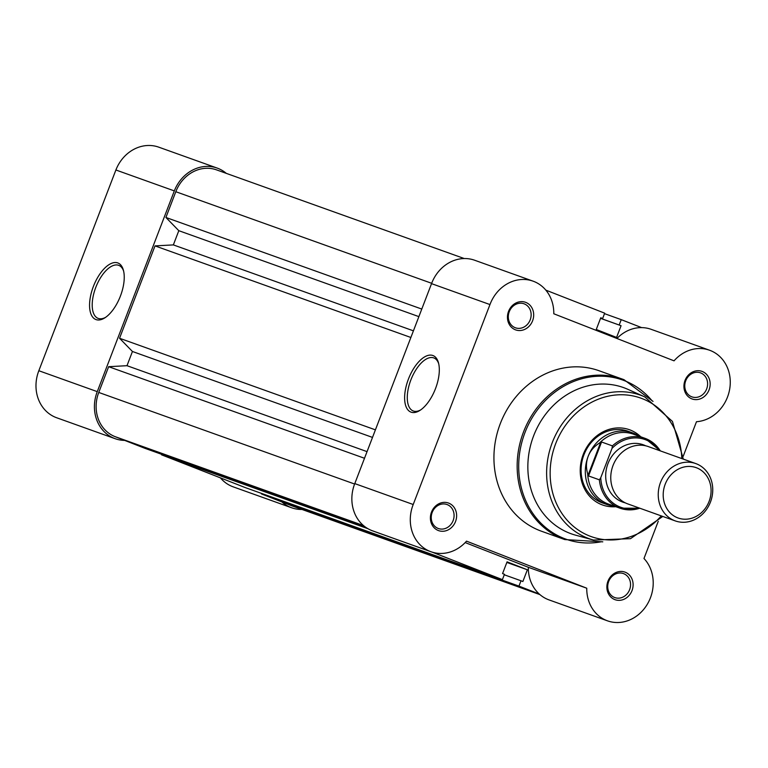 <?xml version="1.0" encoding="UTF-8"?>
<svg xmlns="http://www.w3.org/2000/svg" width="768" height="768" viewBox="0 0 768 768"><rect width="100%" height="100%" fill="white"/><g stroke="black" fill="none" stroke-linecap="round" stroke-linejoin="round"><path stroke-width="1.15" d="M432.845 355.498A30.355 14.342 111.4 0 1 438.47 362.774A30.355 14.342 111.4 0 1 419.798 410.496A30.355 14.342 111.4 0 1 411.101 412.166A30.355 14.342 111.4 0 1 408.461 378.998A30.355 14.342 111.4 0 1 432.845 355.498M438.72 363.782A28.445 13.44 -68.6 0 0 433.901 357.955A28.445 13.44 -68.6 0 0 433.728 357.888A28.445 13.44 -68.6 0 0 410.947 379.728A28.445 13.44 -68.6 0 0 413.165 410.938A28.445 13.44 -68.6 0 0 413.338 411.005A28.445 13.44 -68.6 0 0 420.662 409.92M438.259 530.496A14.65 12.912 -70.3 0 1 431.491 512.112A14.65 12.912 -70.3 0 1 448.762 503.146A14.65 12.912 -70.3 0 1 455.539 521.53A14.65 12.912 -70.3 0 1 438.259 530.496M447.235 504.614A12.749 11.232 109.7 0 0 446.966 504.518A12.749 11.232 109.7 0 0 432.144 512.573A12.749 11.232 109.7 0 0 438.096 528.422A12.749 11.232 109.7 0 0 438.374 528.518A12.749 11.232 109.7 0 0 453.187 520.454A12.749 11.232 109.7 0 0 447.235 504.614M614.736 599.568A14.65 12.912 -70.3 0 1 607.958 581.184A14.65 12.912 -70.3 0 1 625.238 572.218A14.65 12.912 -70.3 0 1 632.016 590.602A14.65 12.912 -70.3 0 1 614.736 599.568M623.712 573.686A12.749 11.232 109.7 0 0 623.434 573.581A12.749 11.232 109.7 0 0 608.621 581.645A12.749 11.232 109.7 0 0 614.573 597.494A12.749 11.232 109.7 0 0 614.842 597.59A12.749 11.232 109.7 0 0 629.664 589.526A12.749 11.232 109.7 0 0 623.712 573.686M691.795 398.842A14.65 12.912 -70.3 0 1 685.018 380.458A14.65 12.912 -70.3 0 1 702.288 371.482A14.65 12.912 -70.3 0 1 709.066 389.866A14.65 12.912 -70.3 0 1 691.795 398.842M700.762 372.96A12.749 11.232 109.7 0 0 700.493 372.854A12.749 11.232 109.7 0 0 685.67 380.918A12.749 11.232 109.7 0 0 691.622 396.758A12.749 11.232 109.7 0 0 691.901 396.864A12.749 11.232 109.7 0 0 706.714 388.8A12.749 11.232 109.7 0 0 700.762 372.96M515.318 329.77A14.65 12.912 -70.3 0 1 508.541 311.386A14.65 12.912 -70.3 0 1 525.821 302.41A14.65 12.912 -70.3 0 1 532.589 320.794A14.65 12.912 -70.3 0 1 515.318 329.77M524.294 303.888A12.749 11.232 109.7 0 0 524.016 303.782A12.749 11.232 109.7 0 0 509.203 311.846A12.749 11.232 109.7 0 0 515.155 327.686A12.749 11.232 109.7 0 0 515.424 327.792A12.749 11.232 109.7 0 0 530.246 319.728A12.749 11.232 109.7 0 0 524.294 303.888M615.811 506.698A39.965 35.213 -70.3 0 1 601.69 504.662A39.965 35.213 -70.3 0 1 583.21 454.522A39.965 35.213 -70.3 0 1 630.326 430.051A39.965 35.213 -70.3 0 1 640.819 436.829M628.8 431.53A38.054 33.542 109.7 0 0 627.984 431.222A38.054 33.542 109.7 0 0 583.757 455.29A38.054 33.542 109.7 0 0 601.526 502.579A38.054 33.542 109.7 0 0 602.333 502.886L606.566 504.403A38.054 33.542 109.7 0 0 613.91 506.016M431.011 551.76L372.576 530.842A37.104 32.698 -70.3 0 1 371.789 530.544A37.104 32.698 -70.3 0 1 354.778 483.6L413.213 504.509A37.104 32.698 109.7 0 0 430.214 551.462A37.104 32.698 109.7 0 0 431.011 551.76A37.104 32.698 109.7 0 0 466.512 541.142L586.762 588.211A37.104 32.698 109.7 0 0 606.691 620.534A37.104 32.698 109.7 0 0 607.478 620.832A37.104 32.698 109.7 0 0 647.482 603.965A37.104 32.698 109.7 0 0 643.978 558.499L658.253 521.299M607.478 620.832L549.053 599.914A37.104 32.698 -70.3 0 1 548.256 599.616A37.104 32.698 -70.3 0 1 528.326 567.293L586.762 588.211M644.774 396.902L627.85 389.328A77.635 68.419 109.7 0 0 625.2 388.214A77.635 68.419 109.7 0 0 533.654 435.754A77.635 68.419 109.7 0 0 569.558 533.165A77.635 68.419 109.7 0 0 575.635 535.181L593.53 540.067A76.214 67.162 -70.3 0 1 587.558 538.09A76.214 67.162 -70.3 0 1 552.317 442.474A76.214 67.162 -70.3 0 1 642.173 395.808A76.214 67.162 -70.3 0 1 644.774 396.902L672.451 421.43L683.328 459.12M539.731 530.573A85.248 75.13 109.7 0 0 541.546 531.254L564.768 539.568A85.248 75.13 -70.3 0 1 562.954 538.886A85.248 75.13 -70.3 0 1 523.142 432.95A85.248 75.13 -70.3 0 1 622.224 379.037A85.248 75.13 -70.3 0 1 624.048 379.718L599.011 370.723A85.248 75.13 109.7 0 0 499.92 424.637A85.248 75.13 109.7 0 0 539.731 530.573M528.326 567.293L465.187 542.582M354.778 483.6L431.539 283.642A37.104 32.698 -70.3 0 1 474.643 260.237L533.069 281.155A37.104 32.698 109.7 0 0 489.965 304.56L413.213 504.509M616.934 338.486A37.104 32.698 -70.3 0 1 651.11 329.309L709.546 350.227A37.104 32.698 109.7 0 0 674.045 360.835L553.795 313.766A37.104 32.698 109.7 0 0 533.069 281.155M683.203 456.298L696.48 421.718A37.104 32.698 109.7 0 0 729.6 389.587A37.104 32.698 109.7 0 0 709.546 350.227M431.539 283.642L489.965 304.56M695.75 463.565L648.288 446.573A30.451 26.832 109.7 0 0 613.037 465.456A30.451 26.832 109.7 0 0 627.763 503.904L675.235 520.896A30.451 26.832 -70.3 0 1 660.509 482.448A30.451 26.832 -70.3 0 1 695.75 463.565A30.451 26.832 -70.3 0 1 710.477 502.013A30.451 26.832 -70.3 0 1 675.235 520.896M665.194 484.234A26.736 23.568 109.7 0 0 677.558 517.786A26.736 23.568 109.7 0 0 709.085 501.408A26.736 23.568 109.7 0 0 696.72 467.856A26.736 23.568 109.7 0 0 665.194 484.234M645.696 445.814A30.451 26.832 109.7 0 0 607.958 463.642A30.451 26.832 109.7 0 0 625.277 502.848M659.088 450.442A35.962 31.69 109.7 0 0 612.029 448.358L612.403 445.882L601.565 442.003L599.491 443.04C594.106 446.39 590.323 450.826 588.163 456.346A38.054 33.542 109.7 0 0 606.566 504.403M612.029 448.358L600.758 477.706A35.962 31.69 109.7 0 0 638.563 507.773M601.565 442.003L588.538 475.939L599.376 479.818L600.758 477.706M600.778 442.08L587.99 475.373L588.538 475.939M638.918 436.147A38.054 33.542 109.7 0 0 632.218 432.739A38.054 33.542 109.7 0 0 588.163 456.346C586.07 461.904 585.917 467.722 587.683 473.808L587.99 475.373M587.683 473.808A37.104 32.698 109.7 0 0 608.362 504.038L619.93 508.176A37.104 32.698 -70.3 0 1 599.376 479.818M612.403 445.882A37.104 32.698 -70.3 0 1 644.938 438.307L633.379 434.16A37.104 32.698 109.7 0 0 599.491 443.04M291.504 505.69L539.933 594.614L292.253 505.968A35.203 31.027 -70.3 0 1 291.504 505.69L261.514 493.958L518.957 586.099L521.002 580.771L504.259 574.781M539.318 594.067L518.957 586.099M261.514 493.958L261.706 493.469M506.842 562.435L527.376 569.779L522.874 581.51L521.002 580.771M527.376 569.779L507.072 561.84L502.57 573.562L504.451 574.291L502.406 579.629L432.278 552.182M367.958 528.71L161.568 454.829L244.963 487.478L502.406 579.629M161.568 454.829L161.75 454.349M367.056 451.632L126.989 365.693L108.643 366.691L98.755 392.448A35.203 31.027 -70.3 0 0 115.027 436.618L145.018 448.358L365.914 527.424M108.643 366.691L364.502 458.275M126.989 365.693L132.442 351.485L372.509 437.414M132.442 351.485L119.549 338.266L375.408 429.85M418.877 316.627L178.81 230.688L173.357 244.906L155.011 245.894L410.87 337.478M155.011 245.894L119.549 338.266M173.357 244.906L413.424 330.835M178.81 230.688L165.917 217.469L421.776 309.062M464.266 258.547L216.566 169.882A35.203 31.027 -70.3 0 0 175.805 191.712L165.917 217.469M600.749 317.818L602.64 318.499L604.685 313.171L545.827 290.131M600.538 318.355L621.072 325.709L616.57 337.43L596.266 329.482L600.768 317.76L602.64 318.499M621.072 325.709L600.557 318.307M604.502 313.651L621.235 319.642L619.19 324.979M641.597 327.61L621.235 319.642M96.029 319.594A30.355 14.342 111.4 0 1 93.398 286.426A30.355 14.342 111.4 0 1 117.782 262.925A30.355 14.342 111.4 0 1 123.398 270.202A30.355 14.342 111.4 0 1 104.726 317.923A30.355 14.342 111.4 0 1 96.029 319.594M123.648 271.21A28.445 13.44 -68.6 0 0 118.838 265.382A28.445 13.44 -68.6 0 0 118.656 265.315A28.445 13.44 -68.6 0 0 95.875 287.155A28.445 13.44 -68.6 0 0 98.093 318.365A28.445 13.44 -68.6 0 0 98.275 318.422A28.445 13.44 -68.6 0 0 105.59 317.347M124.656 440.39A37.104 32.698 -70.3 0 1 115.142 438.691A37.104 32.698 -70.3 0 1 97.267 391.642L174.317 190.906A37.104 32.698 -70.3 0 1 217.2 168.086A37.104 32.698 -70.3 0 1 217.997 168.384A37.104 32.698 -70.3 0 1 226.291 173.366M115.142 438.691L56.707 417.773A37.104 32.698 -70.3 0 1 38.832 370.723L115.891 169.987A37.104 32.698 -70.3 0 1 158.774 147.168L217.2 168.086M301.987 509.453A37.104 32.698 -70.3 0 1 291.61 507.763L233.184 486.845A37.104 32.698 -70.3 0 1 220.426 477.869M291.61 507.763A37.104 32.698 -70.3 0 1 281.875 501.926M681.811 458.573A73.546 64.81 109.7 0 0 642.365 398.698A73.546 64.81 109.7 0 0 555.648 443.731A73.546 64.81 109.7 0 0 589.651 536.016A73.546 64.81 109.7 0 0 661.296 515.904M652.061 400.781A84.47 74.438 109.7 0 0 624.605 380.746A84.47 74.438 109.7 0 0 525.014 432.47A84.47 74.438 109.7 0 0 564.067 538.454A84.47 74.438 109.7 0 0 601.622 541.699M639.773 508.205A37.104 32.698 -70.3 0 1 619.93 508.176L639.85 508.234M660.374 450.902L644.938 438.307A37.104 32.698 -70.3 0 1 660.298 450.874M115.027 436.618L363.456 525.542M98.755 392.448L354.614 484.032M175.805 191.712L431.664 283.296M174.317 190.906L115.891 169.987M97.267 391.642L38.832 370.723M662.803 516.451L630.48 538.675L593.53 540.067M564.768 539.568L602.784 541.834M653.05 401.414L624.067 379.728M627.984 431.222L632.218 432.739"/></g></svg>
